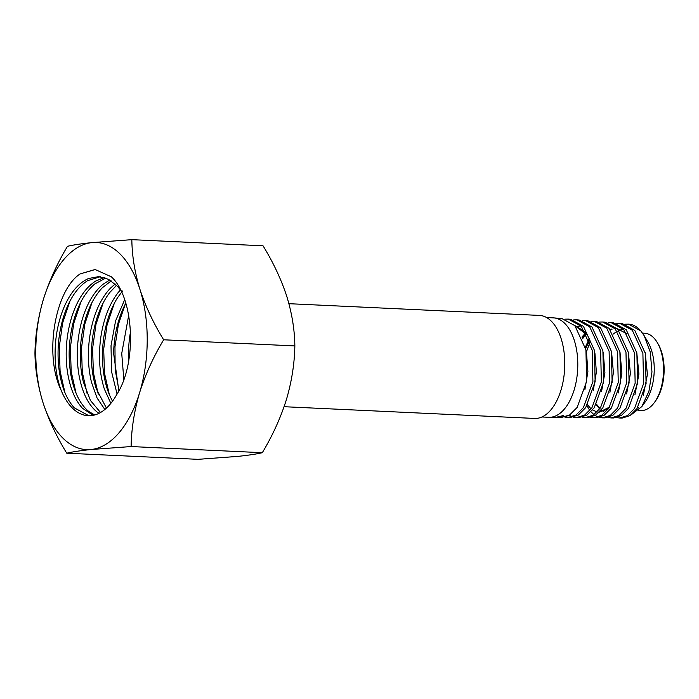 <?xml version="1.0" encoding="UTF-8"?>
<svg xmlns="http://www.w3.org/2000/svg" width="699" height="699" viewBox="0 0 699 699"><rect width="100%" height="100%" fill="white"/><g stroke="black" fill="none" stroke-linecap="round" stroke-linejoin="round"><path stroke-width="1.05" d="M288.932 303.689L539.471 315.415A51.569 27.645 92.7 0 1 564.67 368.224A51.569 27.645 92.7 0 1 534.648 418.439L284.1 406.704M546.609 317.547L553.372 317.87A49.769 26.676 92.7 0 1 553.896 317.905A49.769 26.676 92.7 0 1 566.242 324.983A49.769 26.676 92.7 0 1 576.299 381.034A49.769 26.676 92.7 0 1 549.248 417.312A49.769 26.676 92.7 0 1 548.715 417.294L541.952 416.98M619.864 323.427L622.381 323.637L634.788 330.417L645.369 353.476L646.094 383.611L637.034 408.531L629.965 415.643L622.25 418.046L619.698 418.019L627.449 415.608L634.517 408.487L643.604 383.524L642.888 353.318L632.289 330.225L619.864 323.427L616.798 323.488M628.471 324.153L629.144 324.205A46.99 25.19 92.7 0 1 640.8 330.898L628.471 324.153L625.413 324.205M616.658 417.6L619.698 418.019M611.267 322.711L613.748 322.921L626.217 329.736L636.868 352.943L637.593 383.288L628.471 408.382L621.359 415.538L613.582 417.958L611.083 417.932L618.868 415.503L626.007 408.338L635.164 383.201L634.439 352.794L623.77 329.544L611.276 322.711L608.174 322.763M608.016 417.513L611.083 417.932M602.695 321.994L605.124 322.195L617.671 329.063L628.375 352.427L629.1 382.973L619.899 408.225L612.761 415.433L604.906 417.871L602.459 417.845L610.314 415.407L617.488 408.181L626.697 382.877L625.981 352.279L615.251 328.871L602.695 321.994L599.567 322.047M603.691 417.792L600.607 417.058M586.356 352.051L590.026 342.152M589.24 338.587L585.36 347.272L589.196 339.828M586.915 405.708L589.213 409.5M590.97 411.763L593.984 414.656M595.12 415.477L598.178 417.05M599.358 417.425L602.459 417.845M594.098 321.269L596.465 321.47L609.117 328.381L619.891 351.903L620.616 382.659L611.345 408.085L604.137 415.328L596.247 417.784L593.827 417.757L601.76 415.302L608.96 408.041L618.257 382.563L617.54 351.754L606.758 328.198L594.098 321.269L590.961 321.33M582.66 338.735L585.963 333.388M590.725 417.329L593.827 417.757M585.491 320.553L587.833 320.745L600.546 327.709L611.398 351.37L612.123 382.327L602.791 407.928L595.522 415.232L587.588 417.696L585.22 417.67L593.18 415.197L600.458 407.884L609.816 382.239L609.1 351.23L598.239 327.525L585.491 320.553L582.337 320.605M582.092 417.242L585.22 417.67M576.92 319.827L579.218 320.02L591.992 327.027L602.896 350.863L603.621 382.012L594.22 407.779L586.924 415.127L578.912 417.609L576.605 417.583L584.617 415.101L591.939 407.744L601.358 381.934L600.642 350.723L589.711 326.844L576.92 319.827L573.722 319.889M569.187 415.232L572.324 416.805M573.433 417.154L576.605 417.583M568.313 319.111L570.567 319.294L583.447 326.346L594.421 350.33L595.137 381.698L585.666 407.631L578.318 415.023L570.244 417.521L567.972 417.495L576.063 414.996L583.412 407.587L592.909 381.61L592.193 350.199L581.219 326.171L568.313 319.111L565.115 319.172M569.108 417.46L565.954 416.735M564.792 417.067L567.972 417.495M553.896 317.905L561.944 318.578L574.884 325.673L585.928 349.797L586.653 381.357L577.129 407.456L569.694 414.918L561.585 417.434L556.963 417.39L562.791 415.687L555.792 417.382L549.248 417.312M556.404 417.373L556.963 417.39M644.434 336.132L647.99 342.187A38.707 20.752 92.7 0 1 645.194 401.925L641.822 406.608L648.925 391.326L651.966 371.903L650.288 352.104L644.207 335.747L640.8 330.898M630.786 415.084L641.822 406.608M642.512 333.117L644.565 333.213A38.707 20.752 92.7 0 1 657.313 342.624A38.707 20.752 92.7 0 1 654.517 402.362A38.707 20.752 92.7 0 1 640.948 410.54L638.554 410.435M657.313 342.624L658.178 344.091A36.864 19.764 92.7 0 1 655.513 400.981L654.517 402.362M639.008 407.989A36.864 19.764 92.7 0 1 637.776 407.412M643.36 395.25L647.431 374.341L645.133 352.41M623.648 329.404L621.105 329.771M620.712 329.876L618.886 330.487M617.226 331.265L616.64 331.588M616.256 331.815L613.259 334.07M634.937 394.752L638.93 374.061L636.754 352.41M627.082 333.886L617.427 328.801M612.062 329.212L610.314 329.788M596.474 404.171L599.655 408.19M601.437 409.745L603.84 411.195M626.619 393.904L630.411 373.624L628.392 352.514M589.475 340.579L585.631 348.443M598.842 412.165L608.305 408.95M618.318 392.969L621.909 373.179L620.022 352.497M585.902 333.309L582.241 337.704M609.904 392.357L613.416 372.838L611.625 352.506M601.551 391.58L604.897 372.532L603.272 352.742M581.044 325.979L577.89 326.389M577.514 326.477L575.993 326.975M593.268 390.549L596.387 372.095L594.91 352.89M585.404 331.894L574.735 325.507M584.923 389.631L587.894 371.615L586.513 352.943M560.187 416.726L563.455 415.722M611.739 329.072L610.122 329.552M596.142 404.738L599.288 408.504M601.184 410.051L603.49 411.344M587.518 404.704L590.638 408.399M592.56 409.964L597.112 411.964M599.27 412.165L609.624 407.045M585.57 332.881L581.961 337.049M581 325.944L577.54 326.25M577.173 326.337L575.801 326.739M587.046 334.9L574.831 325.612M91.857 242.614A103.688 55.579 92.7 0 1 139.94 289.36A103.688 55.579 92.7 0 1 139.573 392.803A103.688 55.579 92.7 0 1 91.132 449.509A103.688 55.579 92.7 0 1 43.05 402.764A103.688 55.579 92.7 0 1 43.408 299.321A103.688 55.579 92.7 0 1 91.857 242.614L131.84 239.661L263.034 245.803C273.213 262.343 281.112 279.154 286.747 296.236C291.955 313.248 294.655 329.814 294.847 345.926C294.541 363.55 291.728 381.471 286.389 399.679C280.649 417.827 272.627 435.503 262.308 452.699C256.874 454.001 248.748 455.232 237.94 456.386L197.957 459.339L66.763 453.197C56.567 436.613 48.668 419.802 43.05 402.764C37.833 385.708 35.133 369.142 34.95 353.074C35.256 335.406 38.078 317.495 43.408 299.321C49.166 281.129 57.196 263.462 67.488 246.301C73.028 244.982 81.154 243.75 91.857 242.614M116.418 395.084C137.607 363.183 134.033 297.529 111.368 276.804L95.073 269.491L80.027 273.956C55.029 290.504 43.915 354.76 61.031 390.033A69.725 37.379 -87.3 0 0 88.231 415.713A69.725 37.379 -87.3 0 0 91.254 415.625A69.725 37.379 -87.3 0 0 116.427 395.101M123.828 379.513L121.731 353.458L128.695 315.319M125.628 303.41C118.218 317.783 114.208 334.34 113.588 353.074L118.83 390.924M117.065 394.044L111.517 371.475L111.019 345.725L115.597 320.858L124.658 299.749M122.5 291.02L117.563 297.678C109.428 310.732 104.535 326.616 102.875 345.35C101.504 364.1 103.662 380.553 109.35 394.708L112.487 401.243M110.861 403.367L104.326 388.959C99.503 373.598 98.297 356.621 100.708 338.028C103.391 319.513 109.123 304.458 117.895 292.881L120.42 289.884M116.55 285.367L109.752 292.497C100.988 304.082 95.256 319.128 92.565 337.643C90.154 356.245 91.368 373.214 96.182 388.574L106.44 408.111M104.85 409.5L97.056 397.984L91.508 382.379C87.602 365.988 87.366 348.679 90.791 330.435C94.479 312.331 100.988 298.281 110.311 288.294L115.125 283.995M111.193 280.893L102.176 287.909C92.853 297.905 86.344 311.946 82.648 330.059C79.223 348.294 79.459 365.612 83.364 381.995L90.407 400.413L100.525 412.515M98.961 413.345L96.768 411.763C88.153 404.572 82.246 392.462 79.048 375.433C76.104 358.185 76.846 340.719 81.25 323.034C85.916 305.533 93.142 292.636 102.919 284.344L109.752 279.984M105.767 278.062L94.776 283.969C84.998 292.252 77.781 305.148 73.115 322.65C68.703 340.343 67.969 357.809 70.905 375.048C74.103 392.087 80.018 404.197 88.633 411.379L94.706 414.979M93.168 415.337L82.43 408.233C74.33 399.286 69.166 385.935 66.964 368.181C65.024 350.26 66.737 332.829 72.084 315.887C77.676 299.181 85.54 287.577 95.667 281.077L104.3 277.564M100.263 276.725L87.532 280.692C77.397 287.193 69.542 298.796 63.941 315.511C58.594 332.453 56.89 349.884 58.821 367.796C61.031 385.551 66.187 398.902 74.295 407.849L88.834 415.722M61.031 390.033C57.816 381.383 55.894 371.606 55.265 360.701C54.365 342.3 57.03 325.096 63.268 309.072C69.734 293.344 78.157 283.147 88.537 278.508L98.786 276.603L108.555 279.32L117.511 286.372L120.621 290.164M131.84 239.661C132.032 255.773 134.732 272.339 139.94 289.36C145.575 306.433 153.474 323.244 163.653 339.784C153.343 356.979 145.313 374.655 139.573 392.803C134.243 411.012 131.421 428.933 131.115 446.547L91.132 449.509C80.429 450.645 72.312 451.869 66.763 453.197M131.115 446.547L262.308 452.699M163.653 339.784L294.847 345.926M80.027 273.956L95.387 269.508M64.937 392.628L60.088 371.09L59.275 347.045L62.63 322.947L69.891 301.243M76.042 393.144L71.193 371.606L70.372 347.56L73.736 323.462L80.997 301.758M87.148 393.677L82.29 372.13L81.477 348.085L84.841 323.978L92.102 302.265M98.262 394.227L93.395 372.672L92.583 348.609L95.946 324.485L103.216 302.772M109.367 394.76L104.501 373.205L103.679 349.133L107.052 325L114.321 303.279M119.005 390.61L115.16 369.631L114.959 346.791L118.472 324.161L125.427 303.785M128.765 360.457A64.789 34.732 92.7 0 1 130.53 331.798"/></g></svg>
